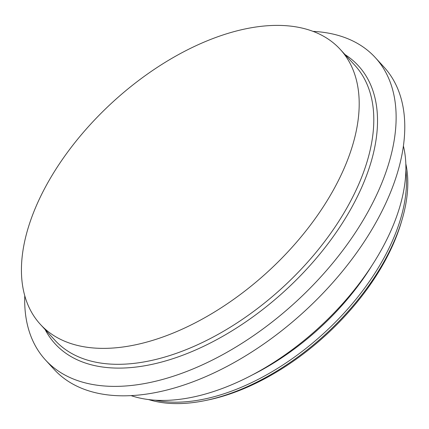 <?xml version="1.0" encoding="UTF-8"?>
<svg xmlns="http://www.w3.org/2000/svg" width="429" height="429" viewBox="0 0 429 429"><rect width="100%" height="100%" fill="white"/><g stroke="black" fill="none" stroke-linecap="round" stroke-linejoin="round"><path stroke-width="0.64" d="M278.357 25.391A203.437 114.934 137.5 0 1 340.251 49.389A203.437 114.934 137.5 0 1 305.437 231.515A203.437 114.934 137.5 0 1 102.263 348.369A203.437 114.934 137.5 0 1 40.369 324.372A203.437 114.934 137.5 0 1 75.188 142.251A203.437 114.934 137.5 0 1 278.357 25.391M313.036 31.365A223.724 126.394 137.5 0 1 375.295 57.583A223.724 126.394 137.5 0 1 337.006 257.872A223.724 126.394 137.5 0 1 113.572 386.384A223.724 126.394 137.5 0 1 45.501 359.995A223.724 126.394 137.5 0 1 24.769 295.704M375.295 57.583L383.944 67.021A223.724 126.394 137.5 0 1 345.656 267.31A223.724 126.394 137.5 0 1 122.222 395.817A223.724 126.394 137.5 0 1 54.156 369.428L45.501 359.995M403.394 145.919A193.452 109.293 137.5 0 1 335.907 310.977A193.452 109.293 137.5 0 1 161.583 400.423A193.452 109.293 137.5 0 1 131.081 395.624M405.861 170.308A183.58 103.716 137.5 0 1 384.153 257.614A183.58 103.716 137.5 0 1 174.667 402.198A183.58 103.716 137.5 0 1 155.164 400.193M405.813 163.739A183.58 103.716 137.5 0 1 402.021 219.793A183.58 103.716 137.5 0 1 204.794 400.648A183.58 103.716 137.5 0 1 175.96 403.609A183.58 103.716 137.5 0 1 148.627 399.576M402.021 219.793L401.238 222.447A180.325 101.877 137.5 0 1 207.507 400.096L204.794 400.648M340.251 49.389L354.863 65.326A203.437 114.934 137.5 0 1 349.018 204.086A203.437 114.934 137.5 0 1 116.876 364.307A203.437 114.934 137.5 0 1 54.982 340.31L40.369 324.372M345.013 54.58A205.722 116.227 137.5 0 1 352.461 206.086A205.722 116.227 137.5 0 1 117.707 368.103A205.722 116.227 137.5 0 1 45.131 329.563M372.018 265.379A180.598 102.032 137.5 0 1 252.804 374.694"/></g></svg>
